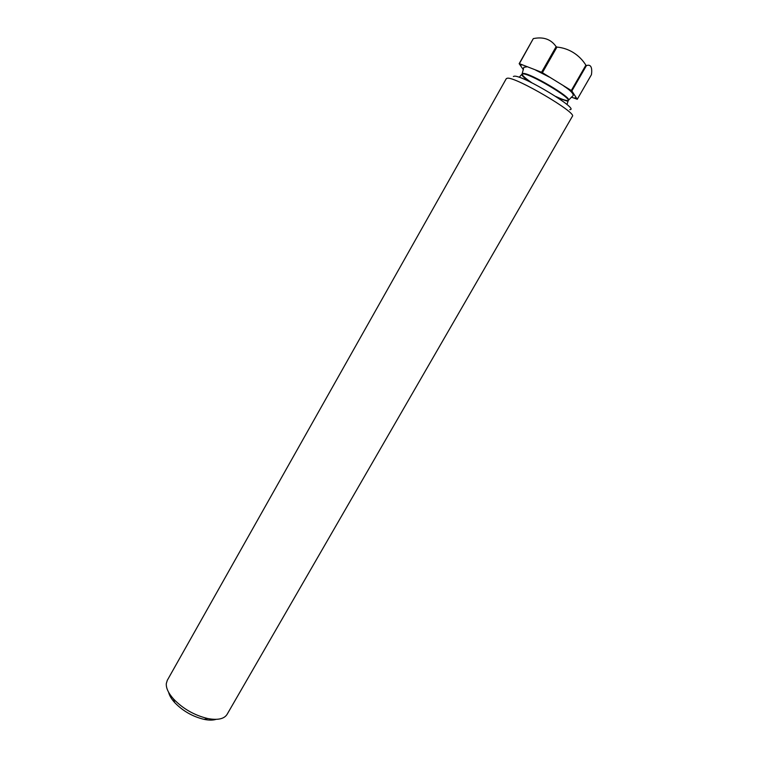 <?xml version="1.0" encoding="UTF-8"?>
<svg xmlns="http://www.w3.org/2000/svg" width="758" height="758" viewBox="0 0 758 758"><rect width="100%" height="100%" fill="white"/><g stroke="black" fill="none" stroke-linecap="round" stroke-linejoin="round"><path stroke-width="1.14" d="M216.096 719.351C212.932 720.337 208.943 720.346 204.148 719.38C192.693 716.632 182.868 711.032 174.681 702.571C171.403 698.933 169.385 695.503 168.617 692.272M166.305 683.593C165.993 688.103 168.428 693.257 173.591 699.056C183.085 708.844 194.465 715.334 207.72 718.527C217.65 720.375 224.093 719.001 227.049 714.424L572.394 116.287C577.274 112.961 516.018 76.928 507.509 78.178L506.325 78.605L167.281 680.343L166.305 683.593M569.77 109.635C580.552 109.957 523.029 75.118 514.369 76.179L513.374 76.473M585.887 65.16C582.646 60.005 578.515 55.836 573.474 52.653C568.415 49.507 562.91 47.65 556.959 47.072L542.396 72.692L571.305 90.524L585.887 65.16L586.427 65.595L571.854 90.951L577.255 99.279L591.448 74.663L591.676 72.55C592.055 66.581 590.302 64.259 586.427 65.595M577.255 99.279L571.324 97.109M523.39 69.745L519.164 63.681L533.319 38.592L519.401 63.663L541.563 72.266L556.126 46.655C551.057 39.293 543.533 36.592 533.566 38.563M571.854 90.951L571.305 90.524M542.396 72.692L541.563 72.266M556.959 47.072L556.126 46.655M573.664 97.934L576.478 98.076M522.613 64.913L520.187 65.027M563.838 86.071C570.234 90.249 573.361 93.386 573.219 95.499L568.472 100.227C571.93 97.564 529.472 72.493 523.077 73.46L521.892 74.265L522.812 73.914C529.198 72.967 571.665 98.028 568.206 100.681L566.975 104.547M522.29 74.71C523.314 76.435 526.507 79.145 531.879 82.821M555.756 96.446C561.242 99.004 565.07 100.378 567.24 100.568M521.987 75.07C522.698 76.435 525.029 78.548 528.97 81.409M558.457 98.227L566.975 101.013M572.669 92.201L567.069 87.909M546.679 75.336L538.237 70.977M204.148 719.38L207.72 718.527M174.681 702.571L173.591 699.056M526.81 66.856L523.806 67.32L522.158 73.81M519.202 77.297L521.892 74.265M535.631 70.096L549.37 77.108"/></g></svg>
